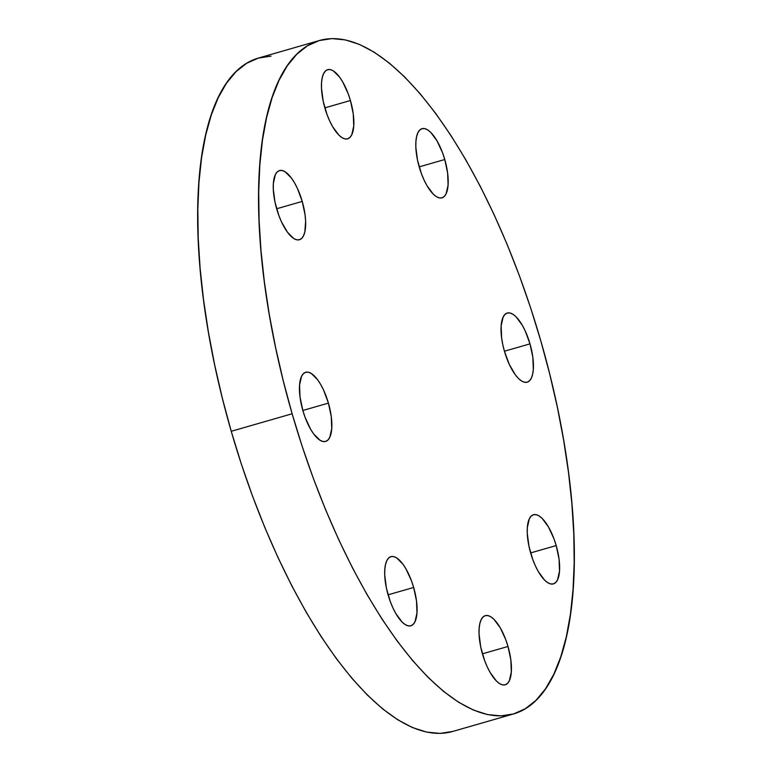 <?xml version="1.0" encoding="UTF-8"?>
<svg xmlns="http://www.w3.org/2000/svg" width="772" height="772" viewBox="0 0 772 772"><rect width="100%" height="100%" fill="white"/><g stroke="black" fill="none" stroke-linecap="round" stroke-linejoin="round"><path stroke-width="1.16" d="M302.885 410.617A35.985 13.307 -106.1 0 1 305.702 372.278A35.985 13.307 -106.1 0 1 328.418 403.109L302.846 410.472L328.418 403.109L323.632 390.159L320.718 384.533L317.62 379.756L311.319 373.484L308.356 372.22L305.673 372.287L303.377 373.677L301.543 376.35L299.565 385.064L300.038 397.097L302.885 410.617L305.075 417.285L310.585 429.193L313.683 433.97L319.984 440.243L322.947 441.507L325.63 441.439L327.926 440.04L329.76 437.377L331.738 428.663L331.265 416.629L328.418 403.109A35.985 13.307 -106.1 0 1 325.601 441.449A35.985 13.307 -106.1 0 1 302.885 410.617M388.123 594.961A35.985 13.307 -106.1 0 1 390.931 556.631A35.985 13.307 -106.1 0 1 413.657 587.463L388.075 594.826L413.657 587.463L411.466 580.785L405.956 568.887L402.859 564.11L396.557 557.828L393.585 556.564L390.912 556.631L388.605 558.031L386.782 560.704L385.498 564.544L384.803 569.418L384.726 575.121L386.415 588.148L390.314 601.639L392.909 607.911L395.814 613.547L402.096 622.049L405.223 624.596L408.185 625.86L410.868 625.793L413.165 624.394L414.998 621.721L416.976 613.007L416.504 600.983L413.657 587.463A35.985 13.307 -106.1 0 1 410.839 625.803A35.985 13.307 -106.1 0 1 388.123 594.961M482.471 653.971A35.985 13.307 -106.1 0 1 485.279 615.631A35.985 13.307 -106.1 0 1 508.005 646.473L482.423 653.826L508.005 646.473L505.814 639.795L500.304 627.887L494.032 619.385L490.905 616.838L487.943 615.573L485.26 615.641L482.954 617.04L481.13 619.713L479.846 623.554L479.151 628.427L479.074 634.13L480.763 647.158L484.662 660.649L487.257 666.921L490.162 672.547L496.444 681.058L499.571 683.606L502.533 684.87L505.216 684.803L507.513 683.403L509.346 680.73L511.325 672.016L510.852 659.983L508.005 646.473A35.985 13.307 -106.1 0 1 505.187 684.803A35.985 13.307 -106.1 0 1 482.471 653.971M530.663 553.07A35.985 13.307 -106.1 0 1 533.471 514.731A35.985 13.307 -106.1 0 1 556.197 545.563L530.625 552.926L556.197 545.563L554.006 538.895L548.496 526.986L542.224 518.485L539.097 515.937L536.135 514.673L533.452 514.741L531.146 516.14L529.322 518.813L527.344 527.517L527.266 533.23L528.955 546.258L532.854 559.748L535.45 566.021L538.354 571.647L544.636 580.158L547.763 582.696L550.726 583.96L553.408 583.893L555.705 582.503L557.538 579.83L559.517 571.116L559.044 559.082L556.197 545.563A35.985 13.307 -106.1 0 1 553.379 583.902A35.985 13.307 -106.1 0 1 530.663 553.07M504.463 351.366A35.985 13.307 -106.1 0 1 507.281 313.027A35.985 13.307 -106.1 0 1 529.997 343.858L504.425 351.221L529.997 343.858L525.211 330.918L522.306 325.282L516.034 316.781L512.898 314.233L509.935 312.969L507.252 313.036L504.956 314.436L503.132 317.109L501.153 325.813L501.617 337.846L502.765 344.553L504.463 351.366L509.259 364.316L515.262 374.719L518.437 378.454L521.573 380.992L524.535 382.256L527.218 382.188L529.515 380.799L531.339 378.126L532.622 374.285L533.317 369.412L532.854 357.378L529.997 343.858A35.985 13.307 -106.1 0 1 527.189 382.198A35.985 13.307 -106.1 0 1 504.463 351.366M419.235 167.013A35.985 13.307 -106.1 0 1 422.043 128.673A35.985 13.307 -106.1 0 1 444.768 159.514L419.186 166.868L444.768 159.514L442.578 152.837L437.068 140.929L430.795 132.427L427.669 129.879L424.697 128.615L422.023 128.683L419.717 130.082L417.893 132.755L416.61 136.596L415.915 141.469L415.838 147.172L417.527 160.2L421.425 173.69L424.021 179.963L426.926 185.598L433.208 194.1L436.334 196.648L439.297 197.912L441.98 197.844L444.276 196.445L446.11 193.772L448.088 185.058L447.615 173.025L444.768 159.514A35.985 13.307 -106.1 0 1 441.951 197.844A35.985 13.307 -106.1 0 1 419.235 167.013M324.887 108.012A35.985 13.307 -106.1 0 1 327.695 69.673A35.985 13.307 -106.1 0 1 350.42 100.505L324.838 107.868L350.42 100.505L348.23 93.827L342.72 81.928L339.622 77.152L333.321 70.87L330.348 69.615L327.675 69.683L325.369 71.072L323.545 73.745L322.262 77.586L321.567 82.459L321.49 88.162L323.178 101.19L327.077 114.681L329.673 120.953L332.578 126.589L338.86 135.09L341.986 137.638L344.949 138.902L347.632 138.835L349.928 137.435L351.762 134.762L353.74 126.048L353.267 114.024L350.42 100.505A35.985 13.307 -106.1 0 1 347.603 138.844A35.985 13.307 -106.1 0 1 324.887 108.012M276.694 208.913A35.985 13.307 -106.1 0 1 279.503 170.573A35.985 13.307 -106.1 0 1 302.228 201.405L276.646 208.768L302.228 201.405L297.432 188.455L294.528 182.829L291.43 178.052L285.119 171.78L282.156 170.515L279.474 170.583L277.177 171.973L275.353 174.646L273.375 183.36L273.298 189.063L274.986 202.09L278.885 215.581L281.481 221.853L287.483 232.266L293.794 238.538L296.757 239.802L299.44 239.735L301.736 238.336L303.56 235.672L304.853 231.822L305.615 221.246L305.075 214.925L302.228 201.405A35.985 13.307 -106.1 0 1 299.411 239.745A35.985 13.307 -106.1 0 1 276.694 208.913M319.521 40.482L258.639 58.006A350.42 129.571 73.9 0 0 231.243 431.297L292.134 413.773L231.243 431.297A350.42 129.571 73.9 0 0 452.479 731.518L513.361 713.994A350.42 129.571 -106.1 0 1 292.134 413.773A350.42 129.571 -106.1 0 1 319.521 40.482A350.42 129.571 -106.1 0 1 540.757 340.703A350.42 129.571 -106.1 0 1 513.361 713.994M452.73 731.441L440.079 733.4L426.617 732.097L412.46 727.552L397.763 719.793L382.661 708.908L367.298 695.003L351.81 678.192L336.37 658.661L321.113 636.591L306.185 612.186L291.739 585.697L277.901 557.355L264.806 527.459L252.598 496.28L241.366 464.126L231.243 431.297L222.317 398.12L214.674 364.915L208.392 331.989L203.518 299.671L200.112 268.27L198.211 238.094L197.815 209.415L198.944 182.53L201.579 157.681L205.69 135.119L211.258 115.057L218.206 97.697L226.476 83.183L235.991 71.68L246.664 63.285L258.379 58.083L271.03 56.124M540.757 340.703L549.683 373.88L557.326 407.085L563.608 440.011L568.481 472.329L571.888 503.73L573.789 533.906L574.185 562.585L573.056 589.47L570.421 614.319L566.31 636.881L560.742 656.943L553.794 674.303L545.524 688.817L536.009 700.32L525.336 708.715L513.621 713.917L500.97 715.876L487.499 714.573L473.352 710.028L458.655 702.269L443.543 691.384L428.18 677.478L412.702 660.668L397.262 641.136L381.995 619.067L367.076 594.662L352.621 568.173L338.783 539.831L325.697 509.935L313.48 478.756L302.257 446.602L292.134 413.773L283.208 380.596L275.565 347.39L269.274 314.465L264.41 282.156L261.004 250.755L259.093 220.57L258.707 191.89L259.826 165.005L262.461 140.157L266.581 117.595L272.14 97.542L279.088 80.172L287.367 65.659L296.882 54.156L307.546 45.76L319.27 40.559L331.921 38.6L345.383 39.903L359.54 44.448L374.237 52.206L389.339 63.092L404.702 76.997L420.19 93.808L435.63 113.339L450.887 135.409L465.815 159.814L480.261 186.303L494.099 214.645L507.194 244.541L519.402 275.72L530.634 307.874L540.757 340.703"/></g></svg>

